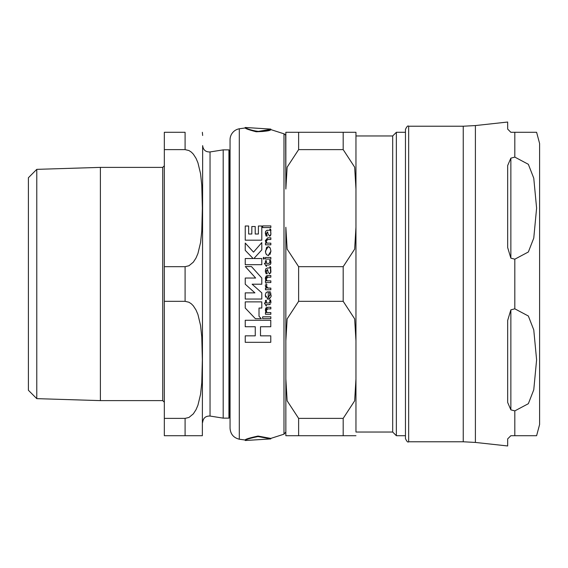 <?xml version="1.0" encoding="UTF-8"?>
<svg xmlns="http://www.w3.org/2000/svg" width="568" height="568" viewBox="0 0 568 568"><rect width="100%" height="100%" fill="white"/><g stroke="black" fill="none" stroke-linecap="round" stroke-linejoin="round"><path stroke-width="0.85" d="M285.853 136A3.195 3.195 0 0 0 283.986 133.821L270.78 129.582C270.688 130.69 265.824 131.421 256.204 131.762C249.082 129.909 245.433 128.645 245.262 127.97L239.305 128.78L239.305 439.22L245.262 440.03C244.95 439.32 249.203 437.992 258.021 436.061L270.78 438.418L270.787 438.894L258.021 436.551C249.416 438.389 245.163 439.71 245.262 440.512L270.787 438.908M245.262 127.97L245.262 127.488C243.558 127.722 259.427 133.792 266.406 130.604C274.493 128.815 271.696 129.099 258.021 131.449M270.787 129.106L270.78 129.582M267.606 230.274L265.796 231.105L265.341 233.27L266.072 236.032L267.237 236.032L266.342 233.405L267.599 231.9L268.068 234.009L269.615 236.189L270.922 234.158L270.531 229.053L269.885 229.053L269.892 230.274L266.91 230.296M269.275 291.796L270.311 291.796L269.275 291.796L269.928 294.806L268.231 297.518L268.231 291.647L266.271 292.428L265.426 294.26L265.341 295.282L268.11 299.166C270.73 297.596 271.667 296.226 270.922 295.055L270.638 292.69M267.606 267.982L265.796 268.813L265.341 270.979L266.072 273.74L267.237 273.74L266.342 271.113L267.599 269.608L268.068 271.717L269.615 273.897L270.922 271.866L270.531 266.761L269.885 266.761L269.892 267.982L267.606 267.982M266.612 247.392L268.231 246.633L265.448 251.056L265.625 252.739L266.541 254.684L268.202 255.522L270.936 251.127L270.169 247.911L268.231 246.633L269.537 247.137M245.241 301.871L245.241 308.041L255.408 318.698L261.294 318.698L259.015 316.305L259.015 308.041L261.798 308.041L261.798 301.871L245.241 301.871L261.798 301.871M245.241 335.844L255.259 335.844L245.241 335.844L245.241 342.312L270.773 342.312L270.773 335.844L260.499 335.844L270.773 335.844M260.499 335.844L260.499 326.749L270.773 326.749L270.773 320.281L245.241 320.281L245.241 326.749L255.259 326.749L255.259 335.844M245.241 320.281L270.773 320.281M259.015 316.305L261.294 318.698M245.241 264.688L261.798 264.688L245.241 264.688L245.241 258.518L253.122 258.518L245.241 250.346L253.122 258.518M261.798 264.688L261.798 258.518L253.896 258.518L261.798 249.87L261.798 242.6L253.52 252.128L245.241 243.069L245.241 250.346M261.798 249.87L253.896 258.518M270.091 247.79L270.936 251.127L269.942 254.57M268.756 255.444L268.202 255.522M266.25 254.279L265.668 252.909M265.519 252.185L266.498 247.527M245.241 240.179L261.798 240.179L245.241 240.179L245.241 226L248.642 226L248.642 234.009L251.823 234.009L251.823 226.518L255.217 226.518L255.217 234.009L258.397 234.009L258.397 226L261.798 226L261.798 240.179M270.851 267.663L270.396 269.63L270.723 272.988M269.615 273.897L269.147 273.769M268.075 271.752L267.308 269.608L266.342 271.113L267.237 273.74L266.072 273.74M266.378 270.588L266.342 271.113M265.448 272.207L265.348 270.68M265.583 269.296L265.796 268.813M270.169 267.691L269.885 266.761M270.68 292.854L270.922 295.055M270.389 297.632L269.58 298.633M269.523 298.683L268.884 299.038M268.373 299.151L267.18 298.981M265.625 297.128L265.341 295.282M268.231 297.518L268.806 297.355M269.857 295.651L269.928 294.806M266.009 292.761L266.378 292.314M270.844 307.245L267.762 307.245L265.341 310.064L266.129 312.577L265.455 312.577L265.455 314.26L270.844 314.26L270.844 312.577L266.988 312.577L266.229 310.589L267.769 308.893L270.844 308.893L270.844 307.245L267.5 307.252M265.455 312.577L266.129 312.577L265.632 311.662M265.341 310.064L265.696 308.396M265.959 307.962L266.527 307.466M266.988 312.577L270.844 312.577M266.278 309.993L266.364 311.512M266.591 309.283L266.321 309.794M269.892 230.274L269.885 229.053M270.78 229.72L270.936 230.672M270.631 231.765L270.922 234.158L270.503 235.677M267.237 236.032L266.072 236.032L265.398 232.404M265.497 231.865L265.796 231.105M268.096 234.137L267.599 231.9L266.378 233.973M266.584 234.797L266.896 235.479M270.382 235.826L269.615 236.189M266.229 241.166L267.769 239.469L270.844 239.469L270.844 237.822L267.762 237.822L265.341 240.64L266.129 243.154L265.455 243.154L265.455 244.836L270.844 244.836L270.844 243.154L266.988 243.154L266.229 241.166L266.988 243.154M270.844 244.836L265.455 244.836M265.348 240.931L267.762 237.822M270.844 239.469L267.059 239.568M266.676 239.774L266.356 240.264M270.844 277.177L267.769 277.177L270.844 277.177L270.844 275.53L267.762 275.53L265.341 278.348L265.618 276.864M266.229 278.874L266.988 280.862L266.229 278.874L267.769 277.177M267.081 277.269L266.683 277.482M266.456 277.752L266.3 278.164M265.348 278.618L266.129 280.862L265.455 280.862L265.455 282.544L270.844 282.544L270.844 280.862L266.988 280.862M266.158 276.02L267.762 275.53M266.129 280.862L265.554 279.726M270.844 282.544L265.455 282.544M264.347 263.367L266.413 266.47L266.413 265.022L268.806 265.022L270.51 264.269L270.936 262.388L270.588 260.307L269.601 260.307L269.977 262.182L269.054 263.367L266.413 263.367L266.413 260.733L265.455 260.733L265.455 263.367L264.347 263.367L266.413 266.47M269.857 262.885L269.97 261.919M269.729 260.669L269.601 260.307M270.588 260.307L270.936 262.388M270.865 263.24L270.51 264.269L268.806 265.022L266.413 265.022M269.729 300.309L269.97 301.558M270.588 299.947L269.601 299.947L270.588 299.947L270.936 302.02L270.588 299.947M270.865 302.893L270.936 302.02M269.885 304.512L268.806 304.654L270.51 303.901M269.828 302.588L269.977 301.821L269.054 303.007L266.413 303.007L266.413 300.373L265.455 300.373L265.455 303.007L264.347 303.007L266.307 306.109L266.413 304.654L268.806 304.654M266.413 303.007L269.317 302.978M265.455 300.373L266.413 300.373M264.347 303.007L265.455 303.007M262.664 227.555L270.844 227.555L270.844 225.908L262.664 225.908L262.664 227.555L270.844 227.555M262.664 316.816L262.664 318.627L270.844 318.627L270.844 316.816L262.664 316.816L270.844 316.816M265.455 259.079L270.844 259.079L270.844 257.432L265.455 257.432L265.455 259.079L270.844 259.079M265.412 286.166L266.683 288.097L265.632 286.769M265.462 284.76L265.348 285.484M266.889 284.532L265.952 283.659L266.889 284.532L266.406 286.606M266.456 285.477L266.364 286.13L268.018 288.097L270.844 288.097L267.478 287.99M266.683 288.097L265.455 288.097L266.683 288.097M265.455 288.097L265.455 289.758L270.844 289.758L270.844 288.097M266.584 287.103L266.939 287.614M263.815 257.276L264.447 258.255L263.815 259.221L263.19 258.255L263.815 259.221L264.447 258.255L263.815 257.276L263.211 258M245.291 266.548L255.643 278.029L245.241 278.029L245.241 284.206L254.911 292.875L245.241 292.875L245.241 299.045L261.798 299.045L261.798 292.875L252.121 284.206L261.798 284.206L261.798 278.029L251.446 266.548L245.291 266.548L255.643 278.029M245.241 292.875L254.911 292.875M239.305 128.78A11.175 11.175 0 0 0 230.054 139.792L230.054 428.208C230.48 434.108 233.562 437.779 239.305 439.22M298.626 266.676L298.626 301.324L287.145 318.868L285.853 340.736L285.853 227.264L287.145 249.132L298.626 266.676L343.186 266.676L354.659 249.132L355.959 227.264L355.959 135.965L392.687 135.965L392.687 432.035L396.357 435.706L405.46 435.706L405.46 438.581L405.46 129.419L405.46 132.294L396.357 132.294L396.357 435.706M355.959 132.294L343.186 132.294L355.959 132.294L355.959 432.035L392.687 432.035M285.853 378.962L287.145 400.83L298.626 418.382L298.626 435.706L285.853 435.706L285.853 340.736L285.853 432.511M285.853 132.294L298.626 132.294L285.853 132.294L285.853 189.037L287.145 167.169L298.626 149.618L343.186 149.618L354.659 167.169L355.959 189.037M285.853 435.706L355.959 435.706L343.186 435.706L343.186 418.382L354.659 400.83L355.959 378.962L355.959 432.035M355.959 378.962L355.959 340.736L354.659 318.868L343.186 301.324L298.626 301.324M343.186 149.618L343.186 132.294L298.626 132.294L298.626 149.618M343.186 418.382L298.626 418.382M285.676 135.489L285.853 189.037M392.687 135.965L396.357 132.294M510.859 309.858L514.814 308.814L528.346 316.007L533.764 329.887L536.604 359.849L533.764 389.811L528.346 403.699L514.814 410.891L510.859 409.847L507.664 402.435L507.664 320.459L510.859 309.858L510.859 409.847M510.859 158.153L514.814 157.109L528.346 164.301L533.764 178.189L536.604 208.151L533.764 238.113L528.346 251.993L514.814 259.185L510.859 258.142L507.664 247.541L507.664 165.565L510.859 158.153L510.859 258.142M514.814 157.109L514.814 132.294L536.604 132.294L510.859 132.294L507.664 129.099L507.664 122.035L475.402 125.563L463.24 126.224L463.24 441.776L475.402 442.436L475.402 125.563M475.402 442.436L507.664 445.965L507.664 438.901L510.859 435.706L536.604 435.706L514.814 435.706L536.604 435.706L514.814 435.706L514.814 410.891M536.604 132.294L539.6 143.477L539.6 424.523L536.604 435.706M36.778 398.644L28.4 390.266L28.4 177.734L36.778 169.356L36.778 398.644L100.387 400.618L162.732 400.618L164.329 402.215M36.778 169.356L100.387 167.382L100.387 400.618M164.329 266.676L164.329 149.618L185.09 149.618L188.966 150.548L191.366 152.139L193.326 154.134L196.017 158.294L197.934 162.789L200.547 173.659L201.775 185.239L202.357 208.151L201.775 231.055L200.547 242.635L197.934 253.513L196.017 258L193.326 262.16L188.966 265.746L185.09 266.676L164.329 266.676L164.329 301.324L185.09 301.324L188.966 302.254L191.366 303.837L193.326 305.84L196.017 310L197.934 314.487L200.547 325.365L201.775 336.945L202.357 359.849L201.775 382.761L200.547 394.341L197.934 405.211L196.017 409.705L193.326 413.866L188.966 417.452L185.09 418.382L164.329 418.382L164.329 435.706L202.357 435.706L185.09 435.706L185.09 418.382M185.09 149.618L185.09 132.294L164.329 132.294L164.329 149.618M164.329 418.382L164.329 301.324M230.054 416.912L229.55 417.686L229.55 150.314L228.932 149.86L223.196 149.86L210.039 151.947C205.659 152.089 203.195 149.987 202.655 145.635L202.357 435.706M223.196 149.86L223.196 418.14L228.932 418.14L228.932 149.86M283.986 133.821L283.986 434.179L270.78 438.418M343.186 266.676L343.186 301.324M514.814 259.185L514.814 308.814M463.24 441.776L408.655 441.776L408.655 126.224L463.24 126.224M100.387 167.382L162.732 167.382L162.732 400.618M202.655 422.365C203.195 418.012 205.659 415.911 210.039 416.053L210.039 151.947M185.09 266.676L185.09 301.324M245.262 127.488L270.787 129.092M245.262 440.03L245.262 440.512M283.986 434.179L285.853 432M408.655 441.776C407.881 442.586 406.816 441.521 405.46 438.581M408.655 126.224C407.881 125.414 406.816 126.479 405.46 129.419M162.732 167.382L164.329 165.785M210.039 416.053L223.196 418.14M229.55 417.686L228.932 418.14M230.054 151.088L229.55 150.314M202.357 132.294L202.655 135.489"/></g></svg>
